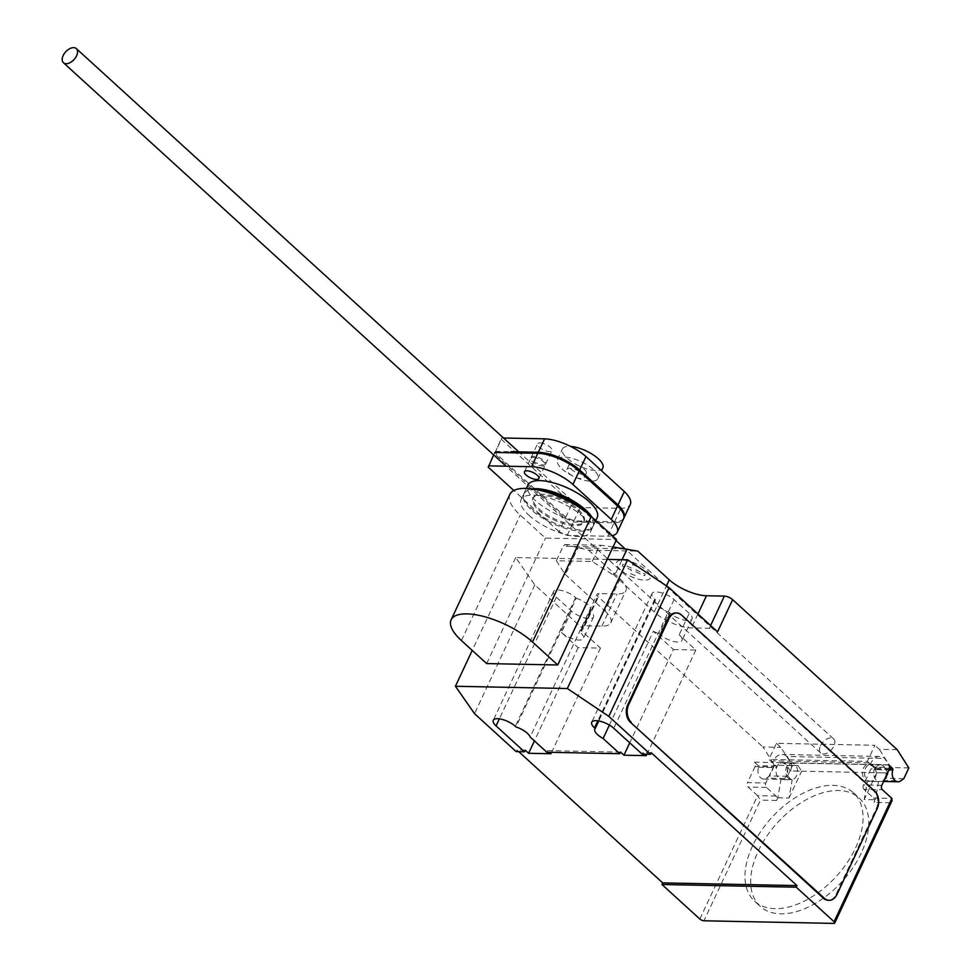 <?xml version="1.0" encoding="UTF-8"?>
<svg xmlns="http://www.w3.org/2000/svg" width="972" height="972" viewBox="0 0 972 972"><rect width="100%" height="100%" fill="white"/><g stroke="black" fill="none" stroke-linecap="round" stroke-linejoin="round"><path stroke-width="0.73" stroke-dasharray="4.86 3.65" d="M543.19 464.956A7.97 2.965 -154.9 0 0 545.681 464.021A7.97 2.965 -154.9 0 0 542.109 459.27A7.97 2.965 -154.9 0 0 533.725 456.33A7.97 2.965 -154.9 0 0 531.234 457.265A7.97 2.965 -154.9 0 0 532.863 460.534A7.97 2.965 -154.9 0 0 543.19 464.956M540.007 442.916A7.97 2.965 25.1 0 1 548.378 445.869A7.97 2.965 25.1 0 1 551.962 450.619A7.97 2.965 25.1 0 1 549.472 451.555A7.97 2.965 25.1 0 1 539.144 447.12A7.97 2.965 25.1 0 1 537.516 443.852A7.97 2.965 25.1 0 1 540.007 442.916M623.72 518.355A33.437 12.417 25.1 0 1 614.596 521.745L573.954 520.931L565.813 517.226L495.04 452.721L501.321 439.308L572.095 503.824L580.235 507.53L620.877 508.344A33.437 12.417 -154.9 0 0 630.281 504.432M565.813 517.226L572.095 503.824M573.954 520.931L580.235 507.53M614.596 521.745L620.877 508.344M503.52 438.008L501.601 437.959L501.321 439.308M495.04 452.721L501.601 437.959M495.319 451.373L510.895 451.688M533.227 457.399A7.97 2.965 25.1 0 1 541.598 460.351A7.97 2.965 25.1 0 1 545.171 465.09A7.97 2.965 25.1 0 1 542.692 466.025A7.97 2.965 25.1 0 1 532.364 461.603A7.97 2.965 25.1 0 1 530.736 458.334A7.97 2.965 25.1 0 1 533.227 457.399M488.26 467.204L494.541 453.79L565.303 518.295L573.456 522L614.097 522.827A33.437 12.417 -154.9 0 0 623.502 518.902M612.336 535.693A33.437 12.417 25.1 0 1 607.816 536.228L567.174 535.414L559.034 531.708L565.303 518.295M559.034 531.708L513.823 490.495M567.174 535.414L573.456 522M607.816 536.228L614.097 522.827M493.655 454.908L494.809 452.442L494.541 453.79M820.453 745.828A9.562 5.698 132.4 0 1 833.612 738.89A9.562 5.698 132.4 0 1 833.879 746.095A9.562 5.698 132.4 0 1 820.72 753.033A9.562 5.698 132.4 0 1 820.453 745.828M578.474 509.765A28.067 10.425 25.1 0 1 584.196 521.271A28.067 10.425 25.1 0 1 565.534 522.96A28.067 10.425 25.1 0 1 539.083 508.976A28.067 10.425 25.1 0 1 533.361 497.47A28.067 10.425 25.1 0 1 552.023 495.781A28.067 10.425 25.1 0 1 578.474 509.765M538.585 510.045A28.067 10.425 -154.9 0 0 565.036 524.03A28.067 10.425 -154.9 0 0 583.686 522.353A28.067 10.425 -154.9 0 0 577.963 510.835A28.067 10.425 -154.9 0 0 551.525 496.85A28.067 10.425 -154.9 0 0 532.863 498.539A28.067 10.425 -154.9 0 0 538.585 510.045M587.44 513.24A38.273 14.216 25.1 0 1 592.932 526.678A38.273 14.216 25.1 0 1 567.49 528.975A38.273 14.216 25.1 0 1 531.417 509.899A38.273 14.216 25.1 0 1 523.616 494.213A38.273 14.216 25.1 0 1 537.455 489.827M528.914 515.269A38.273 14.216 -154.9 0 0 564.975 534.345A38.273 14.216 -154.9 0 0 590.417 532.036A38.273 14.216 -154.9 0 0 582.617 516.351A38.273 14.216 -154.9 0 0 546.556 497.275A38.273 14.216 -154.9 0 0 521.114 499.572A38.273 14.216 -154.9 0 0 528.914 515.269M602.859 467.897A22.32 8.286 25.1 0 1 588.011 469.233A22.32 8.286 25.1 0 1 566.98 458.116A22.32 8.286 25.1 0 1 562.423 448.955A22.32 8.286 25.1 0 1 570.588 446.403M561.95 468.832A22.32 8.286 -154.9 0 0 582.993 479.961A22.32 8.286 -154.9 0 0 597.829 478.625A22.32 8.286 -154.9 0 0 593.285 469.464A22.32 8.286 -154.9 0 0 572.241 458.347A22.32 8.286 -154.9 0 0 557.406 459.683A22.32 8.286 -154.9 0 0 561.95 468.832M584.33 469.282A9.562 3.548 25.1 0 1 586.286 473.206A9.562 3.548 25.1 0 1 579.92 473.789A9.562 3.548 25.1 0 1 570.904 469.014A9.562 3.548 25.1 0 1 568.96 465.09A9.562 3.548 25.1 0 1 575.315 464.519A9.562 3.548 25.1 0 1 584.33 469.282M568.899 473.303A9.562 3.548 -154.9 0 0 577.915 478.078A9.562 3.548 -154.9 0 0 584.269 477.495A9.562 3.548 -154.9 0 0 582.325 473.583A9.562 3.548 -154.9 0 0 573.31 468.808A9.562 3.548 -154.9 0 0 566.943 469.379A9.562 3.548 -154.9 0 0 568.899 473.303M597.197 517.566A38.273 14.216 25.1 0 1 571.755 519.862A38.273 14.216 25.1 0 1 535.693 500.787A38.273 14.216 25.1 0 1 527.893 485.089M531.806 488.88A38.273 14.216 -154.9 0 0 524.127 493.144A38.273 14.216 -154.9 0 0 531.927 508.83A38.273 14.216 -154.9 0 0 567.988 527.905A38.273 14.216 -154.9 0 0 593.43 525.609A38.273 14.216 -154.9 0 0 591.79 516.97M509.911 494.323A50.641 18.808 -154.9 0 0 520.227 515.087L545.45 538.087L616.515 539.509M486.668 663.572L545.45 538.087M861.18 853.234A73.362 43.691 132.4 0 1 760.286 906.414A73.362 43.691 132.4 0 1 758.221 851.156A73.362 43.691 132.4 0 1 800.26 803.285A73.362 43.691 132.4 0 1 859.114 797.976A73.362 43.691 132.4 0 1 861.18 853.234M752.547 845.98A73.362 43.691 -47.6 0 0 754.6 901.238A73.362 43.691 -47.6 0 0 855.494 848.058A73.362 43.691 -47.6 0 0 853.44 792.8A73.362 43.691 -47.6 0 0 794.574 798.109A73.362 43.691 -47.6 0 0 752.547 845.98M873.646 765.948A8.286 5.905 -88.8 0 1 876.015 775.316A8.286 5.905 -88.8 0 1 870.219 781.209A8.286 5.905 -88.8 0 1 867.121 779.884A8.286 5.905 -88.8 0 1 864.752 770.529A8.286 5.905 -88.8 0 1 870.548 764.624A8.286 5.905 -88.8 0 1 873.646 765.948M903.814 778.657L885.905 778.293L882.868 780.48A8.286 5.905 91.2 0 0 883.499 766.143A8.286 5.905 91.2 0 0 880.389 764.83A8.286 5.905 91.2 0 0 874.909 769.593L889.003 769.885M788.341 778.305A8.286 5.905 -88.8 0 1 785.984 768.937A8.286 5.905 -88.8 0 1 791.779 763.044A8.286 5.905 -88.8 0 1 794.877 764.369A8.286 5.905 -88.8 0 1 797.247 773.724A8.286 5.905 -88.8 0 1 791.439 779.629A8.286 5.905 -88.8 0 1 788.341 778.305M776.421 743.313L780.844 747.347L792.472 765.584L787.442 776.312L784.404 778.499A8.286 5.905 91.2 0 0 785.024 764.162A8.286 5.905 91.2 0 0 781.925 762.85A8.286 5.905 91.2 0 0 776.446 767.625A1.276 0.911 91.2 0 0 776.13 766.009L768.888 759.399L776.421 743.313L874.885 745.293L867.352 761.38L768.888 759.399M782.387 762.534L793.577 762.765A8.614 6.136 91.2 0 1 798 765.584L801.584 771.209L790.394 770.978L786.81 765.365A8.614 6.136 91.2 0 0 782.387 762.534A8.614 6.136 91.2 0 0 776.118 770.261A8.614 6.136 91.2 0 0 780.953 779.593L777.843 797.781L776.592 800.454A3.183 2.272 91.2 0 0 775.948 796.044L766.483 787.417A3.183 2.272 -88.8 0 1 765.851 783.007L773.384 766.92L755.037 766.556A3.183 2.272 91.2 0 0 754.394 762.145L758.233 765.644A1.276 0.911 -88.8 0 1 758.549 767.26A8.286 5.905 91.2 0 0 760.59 777.746A8.286 5.905 91.2 0 0 763.7 779.07A8.286 5.905 91.2 0 0 766.495 778.147L769.545 775.96L774.562 765.231L762.947 746.982L780.844 747.347M613.016 546.993L601.461 545.292L598.995 546.993L563.189 546.276L564.89 544.563L588.57 550.14L637.802 551.124M564.89 544.563L601.461 545.292M612.931 574.416L616.066 572.544L612.797 574.707L592.215 561.464L556.409 560.747L563.189 546.276M592.215 561.464L598.995 546.993M556.409 560.747L564.611 573.735L566.834 571.56L577.842 548.074M566.834 571.56L564.744 573.444M588.57 550.14L620.051 578.826L604.985 611.011L564.222 573.431M897.217 749.679L879.308 749.327L874.885 745.293M620.051 578.826A28.698 10.656 25.1 0 1 625.907 590.599A28.698 10.656 25.1 0 1 616.953 593.953L599.044 593.6A6.379 2.369 -154.9 0 0 597.063 594.342A6.379 2.369 -154.9 0 0 598.363 596.954L762.947 746.982M755.037 766.556L747.492 782.642L765.851 783.007M773.384 766.92A3.183 2.272 91.2 0 0 772.74 762.522L870.317 764.478L871.07 762.874A14.033 9.999 -88.8 0 1 879.684 756.435A14.033 9.999 -88.8 0 1 884.69 758.452L888.845 764.988L791.281 763.02L787.113 756.495L884.69 758.452M754.394 762.145L772.74 762.522L773.493 760.906L871.07 762.874M699.828 919.026L757.601 795.679L748.136 787.053A3.183 2.272 -88.8 0 1 747.492 782.642M793.577 762.765A8.614 6.136 91.2 0 0 787.308 770.48A8.614 6.136 91.2 0 0 792.144 779.823L780.953 779.593M787.442 776.312L769.545 775.96M792.472 765.584L774.562 765.231M867.352 761.38L870.766 764.49L888.663 764.843M888.845 764.988A9.562 6.816 -88.8 0 1 887.971 772.922L876.768 772.716L873.184 767.09A8.614 6.136 91.2 0 0 868.761 764.271A8.614 6.136 91.2 0 0 862.504 771.999A8.614 6.136 91.2 0 0 867.34 781.33L864.217 799.519L875.408 799.737L874.156 802.422A3.183 2.272 -88.8 0 0 873.524 798.012L864.047 789.386L882.406 789.75M868.761 764.271L879.952 764.502A8.614 6.136 -88.8 0 0 873.682 772.218A8.614 6.136 -88.8 0 0 878.518 781.561L867.34 781.33M879.952 764.502A8.614 6.136 -88.8 0 1 884.374 767.321L887.958 772.947L790.406 770.966A9.562 6.816 91.2 0 0 791.281 763.02M889.611 768.281L874.593 767.989L870.317 764.478A3.183 2.272 -88.8 0 1 870.948 768.888L863.415 784.975A3.183 2.272 91.2 0 0 864.047 789.386M787.113 756.495A14.033 9.999 91.2 0 0 782.108 754.479A14.033 9.999 91.2 0 0 773.493 760.906M874.593 767.989A1.276 0.911 -88.8 0 1 874.909 769.593M908.832 767.929L890.935 767.564L879.308 749.327M885.905 778.293L890.935 767.564M777.843 797.781L789.033 798.012L792.144 779.823M789.033 798.012L801.584 771.209M876.768 772.716L864.217 799.519M878.518 781.561L875.408 799.737M833.745 923.4L890.267 802.738L892.065 800.649M775.948 796.044L757.601 795.679L760.481 800.126L703.959 920.788M676.281 612.98A12.758 9.088 -88.8 0 1 680.607 614.984L873.707 791.014A12.758 9.088 -88.8 0 1 876.258 808.631L836.066 894.434A12.758 9.088 -88.8 0 1 828.679 900.279M717.555 631.836A6.379 2.369 -154.9 0 0 709.293 628.289L691.396 627.936A28.698 10.656 25.1 0 1 654.217 611.995L613.453 574.428M616.066 572.544L622.08 559.702M604.985 611.011A28.698 10.656 25.1 0 1 610.829 622.773A28.698 10.656 25.1 0 1 601.875 626.138L583.978 625.774A6.379 2.369 -154.9 0 0 581.985 626.515A6.379 2.369 -154.9 0 0 583.285 629.139L598.363 596.954M607.196 559.41L515.719 557.563L534.819 584.962L583.285 629.139M576.287 598.217A13.717 5.091 25.1 0 1 590.441 610.209A13.717 5.091 25.1 0 1 590.053 610.756L590.745 611.4A13.717 5.091 25.1 0 1 593.54 617.013A13.717 5.091 25.1 0 1 584.427 617.84A13.717 5.091 25.1 0 1 571.5 611.011L556.349 597.197A13.717 5.091 25.1 0 1 553.554 591.583A13.717 5.091 25.1 0 1 562.679 590.757A13.717 5.091 25.1 0 1 575.594 597.586L576.287 598.217L515.998 726.922M669.271 612.36A13.717 5.091 25.1 0 1 655.116 600.368A13.717 5.091 25.1 0 1 655.505 599.809L654.812 599.177A13.717 5.091 25.1 0 1 652.018 593.564A13.717 5.091 25.1 0 1 661.142 592.738A13.717 5.091 25.1 0 1 674.058 599.566L689.209 613.368A13.717 5.091 25.1 0 1 692.003 618.994A13.717 5.091 25.1 0 1 682.891 619.82A13.717 5.091 25.1 0 1 669.963 612.992L669.271 612.36L659.223 633.805L659.915 634.437A13.717 5.091 -154.9 0 0 672.843 641.277A13.717 5.091 -154.9 0 0 681.955 640.451A13.717 5.091 -154.9 0 0 679.161 634.825L689.209 613.368M609.395 725.1L653.354 631.253L673.438 649.563L629.747 742.839M620.549 752.097L547.588 750.627L549.411 752.292M525.22 750.177L516.934 750.019L516.181 751.623M518.756 751.672L516.934 750.019M651.204 752.717L642.929 752.547L644.74 754.211M653.354 631.253A13.717 5.091 -154.9 0 0 659.223 633.805M655.505 599.809L598.764 720.957M590.053 610.756L580.005 632.213A13.717 5.091 -154.9 0 0 580.393 631.654A13.717 5.091 -154.9 0 0 580.406 629.783L530.165 737.043M546.835 752.243L547.588 750.627M571.5 611.011L561.452 632.456L578.109 647.644L600.489 648.093L580.406 629.783M600.489 648.093L551.003 753.737M534.819 584.962L474.53 713.655M578.109 647.644L534.418 740.919M642.176 754.163L642.929 752.547M673.438 649.563L695.818 650.013L679.161 634.825M695.818 650.013L646.331 755.657M561.452 632.456A13.717 5.091 -154.9 0 0 574.367 639.297A13.717 5.091 -154.9 0 0 583.492 638.47A13.717 5.091 -154.9 0 0 580.697 632.845L580.005 632.213M515.719 557.563L472.234 650.402M630.658 573.638L635.02 575.509L635.773 571.852L644.752 575.703L645.116 573.93L636.125 570.078L636.879 566.421L632.517 564.55L631.776 568.207L622.785 564.355L622.42 566.129L631.399 569.981L630.658 573.638M620.537 569.859A18.529 6.877 25.1 0 1 630.512 561.573A18.529 6.877 25.1 0 1 649.563 578.935A18.529 6.877 25.1 0 1 620.537 569.859M461.445 640.584L520.227 515.087M882.868 780.48L900.765 780.844M758.549 767.26L776.446 767.625M577.198 547.904L625.798 548.876M766.483 787.417L748.136 787.053M776.13 766.009L758.233 765.644M798 765.584L786.81 765.365M784.404 778.499L766.495 778.147M884.374 767.321L873.184 767.09M881.762 785.34L863.415 784.975M889.307 769.253L870.948 768.888M873.524 798.012L891.871 798.377M890.267 802.738L874.156 802.422M776.592 800.454L760.481 800.126M836.066 894.434L836.965 894.459M877.157 808.655L876.258 808.631M873.707 791.014L874.606 791.026M681.494 614.997L680.607 614.984M583.978 625.774L599.044 593.6M601.875 626.138L616.953 593.953M654.217 611.995L666.44 585.885M654.812 599.177L597.841 720.811M674.058 599.566L613.769 728.271M710.605 625.494L709.293 628.289M556.349 597.197L499.377 718.83M590.745 611.4L580.697 632.845M575.594 597.586L515.306 726.291M697.945 613.952L691.396 627.936M669.963 612.992L659.915 634.437M545.681 464.021L551.962 450.619M531.234 457.265L537.516 443.852M538.901 478.503L545.171 465.09M524.455 471.736L530.736 458.334M833.612 738.89L625.032 548.767M616.029 540.553L518.708 451.846M820.72 753.033L506.06 466.208M583.686 522.353L584.196 521.271M532.863 498.539L533.361 497.47M590.417 532.036L592.932 526.678M521.114 499.572L523.616 494.213M597.829 478.625L601.522 470.74M557.406 459.683L562.423 448.955M584.269 477.495L586.286 473.206M566.943 469.379L568.96 465.09M593.43 525.609L595.775 520.603M524.127 493.144L526.338 488.418M754.6 901.238L760.286 906.414M883.572 781.476L870.219 781.209M791.779 763.044L781.925 762.85M763.7 779.07L791.439 779.629M879.684 756.435L782.108 754.479M880.389 764.83L870.548 764.624M853.44 792.8L859.114 797.976M581.985 626.515L597.063 594.342M610.829 622.773L625.907 590.599M655.116 600.368L594.828 729.073M652.018 593.564L591.729 722.257M590.441 610.209L580.393 631.654M593.54 617.013L583.492 638.47M553.554 591.583L493.266 720.288M692.003 618.994L681.955 640.451"/><path stroke-width="1.46" d="M510.895 451.688L538.342 452.235A32.355 12.016 25.1 0 1 579.689 469.962L618.034 504.918A33.437 12.417 25.1 0 1 624 517.833L630.281 504.432A33.437 12.417 -154.9 0 0 624.316 491.516L585.97 456.561A32.355 12.016 -154.9 0 0 544.612 438.834L503.52 438.008M618.034 504.918L624.316 491.516M579.689 469.962L585.97 456.561M538.342 452.235L544.612 438.834M536.41 479.439A7.97 2.965 -154.9 0 0 538.901 478.503A7.97 2.965 -154.9 0 0 535.317 473.753A7.97 2.965 -154.9 0 0 526.946 470.8A7.97 2.965 -154.9 0 0 524.455 471.736A7.97 2.965 -154.9 0 0 526.083 475.004A7.97 2.965 -154.9 0 0 536.41 479.439M513.823 490.495L488.26 467.204L493.655 454.908M488.527 465.855L531.55 466.718A32.355 12.016 25.1 0 1 572.909 484.445L611.254 519.4A33.437 12.417 25.1 0 1 617.22 532.316L623.502 518.902A33.437 12.417 -154.9 0 0 617.536 505.987L579.191 471.043A32.355 12.016 -154.9 0 0 537.832 453.304L494.809 452.442M611.254 519.4L617.536 505.987M617.22 532.316A33.437 12.417 25.1 0 1 612.336 535.693M572.909 484.445L579.191 471.043M531.55 466.718L537.832 453.304M76.594 55.805A9.562 5.698 -47.6 0 0 76.326 48.6A9.562 5.698 -47.6 0 0 63.168 55.538A9.562 5.698 -47.6 0 0 63.435 62.743A9.562 5.698 -47.6 0 0 76.594 55.805M537.455 489.827A38.273 14.216 25.1 0 1 585.132 510.98A38.273 14.216 25.1 0 1 587.44 513.24M570.588 446.403A22.32 8.286 25.1 0 1 598.302 458.748A22.32 8.286 25.1 0 1 602.859 467.897L601.522 470.74M526.338 488.418L527.893 485.089A38.273 14.216 25.1 0 1 553.335 482.792A38.273 14.216 25.1 0 1 589.397 501.868A38.273 14.216 25.1 0 1 597.197 517.566L595.775 520.603M591.79 516.97A38.273 14.216 -154.9 0 0 585.63 509.911A38.273 14.216 -154.9 0 0 531.806 488.88M591.292 516.521A50.641 18.808 -154.9 0 0 543.579 491.285A50.641 18.808 -154.9 0 0 509.911 494.323L451.13 619.808A50.641 18.808 25.1 0 1 484.797 616.77A50.641 18.808 25.1 0 1 532.51 642.006L557.734 664.994L616.515 539.509L591.292 516.521L532.51 642.006M557.734 664.994L486.668 663.572L461.445 640.584A50.641 18.808 25.1 0 1 451.13 619.808M607.196 559.41L627.608 559.823L669.088 587.659L717.555 631.836L732.633 599.663L897.217 749.679L908.832 767.929L903.814 778.657L900.765 780.844A8.286 5.905 -88.8 0 1 897.958 781.767A8.286 5.905 -88.8 0 1 894.86 780.443A8.286 5.905 -88.8 0 1 892.818 769.958A1.276 0.911 91.2 0 0 892.503 768.342L888.663 764.843A3.183 2.272 -88.8 0 1 889.307 769.253L881.762 785.34A3.183 2.272 91.2 0 0 882.406 789.75L891.871 798.377L834.085 921.723A3.183 1.179 25.1 0 1 834.741 923.023A3.183 1.179 25.1 0 1 833.745 923.4L703.959 920.788A3.183 1.179 25.1 0 1 699.828 919.026L661.956 884.508L662.71 882.892L518.756 751.672M732.633 599.663A6.379 2.369 -154.9 0 0 724.371 596.115L706.462 595.751A28.698 10.656 25.1 0 1 669.283 579.822L637.802 551.124L613.016 546.993M834.741 923.023L892.065 800.649L891.871 798.377M828.679 900.279A12.758 9.088 -88.8 0 1 828.229 900.291A12.758 9.088 -88.8 0 1 823.466 898.262L630.354 722.232L824.365 898.274A12.758 9.088 -88.8 0 0 829.128 900.303A12.758 9.088 -88.8 0 0 836.965 894.459L877.157 808.655A12.758 9.088 -88.8 0 0 874.606 791.026L681.494 614.997A12.758 9.088 -88.8 0 0 676.731 612.98L675.832 612.955A12.758 9.088 -88.8 0 1 676.281 612.98M630.354 722.232A12.758 9.088 -88.8 0 1 627.815 704.615L668.007 618.812L668.894 618.824A12.758 9.088 -88.8 0 1 676.731 612.98M668.894 618.824L628.702 704.627L627.815 704.615M631.253 722.257A12.758 9.088 -88.8 0 1 628.702 704.627M622.08 559.702L627.074 549.071M629.747 742.839L623.951 755.208L620.549 752.097L619.796 753.713L603.114 738.501L609.395 725.1M644.74 754.211L646.331 755.657L623.951 755.208M549.411 752.292L551.003 753.737L528.622 753.288L525.22 750.177L524.467 751.793L496.06 725.902A13.717 5.091 25.1 0 1 493.266 720.288A13.717 5.091 25.1 0 1 502.39 719.462A13.717 5.091 25.1 0 1 515.306 726.291L515.998 726.922A13.717 5.091 25.1 0 1 530.165 737.043L546.835 752.243L619.796 753.713M662.71 882.892L796.979 885.601L796.226 887.205L834.085 921.723M669.088 587.659L608.8 716.364L650.45 754.321L651.204 752.717L796.979 885.601M603.114 738.501A13.717 5.091 25.1 0 1 594.828 729.073A13.717 5.091 25.1 0 1 595.216 728.514L594.524 727.882A13.717 5.091 25.1 0 1 591.729 722.257A13.717 5.091 25.1 0 1 600.854 721.443A13.717 5.091 25.1 0 1 613.769 728.271L642.176 754.163L650.45 754.321M598.764 720.957L595.216 728.514M668.007 618.812A12.758 9.088 -88.8 0 1 675.832 612.955M524.467 751.793L516.181 751.623L474.53 713.655L455.431 686.268L567.32 688.516L608.8 716.364M534.418 740.919L528.622 753.288M796.226 887.205L661.956 884.508M627.608 559.823L567.32 688.516M472.234 650.402L455.431 686.268M889.003 769.885L892.818 769.958M892.503 768.342L889.611 768.281M824.365 898.274L823.466 898.262M710.605 625.494L724.371 596.115M666.44 585.885L669.283 579.822M697.945 613.952L706.462 595.751M597.841 720.811L594.524 727.882M499.377 718.83L496.06 725.902M625.032 548.767L616.029 540.553M518.708 451.846L76.326 48.6M506.06 466.208L63.435 62.743M897.958 781.767L883.572 781.476M829.128 900.303L828.229 900.291"/></g></svg>
